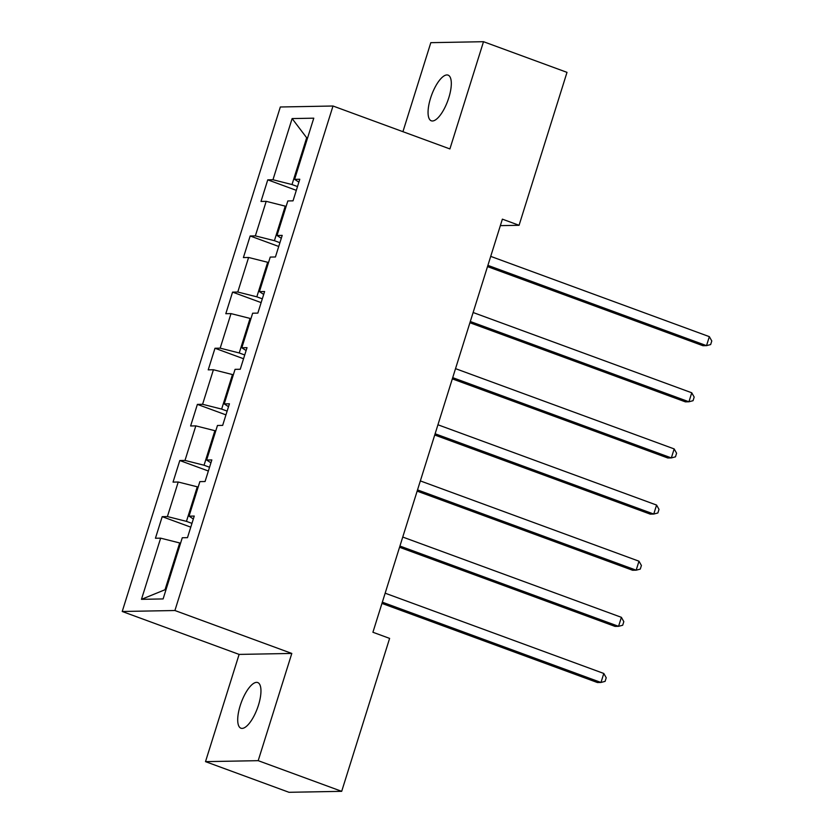 <?xml version="1.0" encoding="UTF-8"?>
<svg xmlns="http://www.w3.org/2000/svg" width="834" height="834" viewBox="0 0 834 834"><rect width="100%" height="100%" fill="white"/><g stroke="black" fill="none" stroke-linecap="round" stroke-linejoin="round"><path stroke-width="1.25" d="M258.446 705.21A24.332 8.58 -69.8 0 0 257.716 682.546A24.332 8.58 -69.8 0 0 240.223 705.554A24.332 8.58 -69.8 0 0 240.943 728.218A24.332 8.58 -69.8 0 0 258.446 705.21M448.796 97.797A24.332 8.58 -69.8 0 0 448.077 75.123A24.332 8.58 -69.8 0 0 430.573 98.131A24.332 8.58 -69.8 0 0 431.303 120.805A24.332 8.58 -69.8 0 0 448.796 97.797M205.508 761.64L258.196 760.671L291.806 653.439L239.118 654.409L205.508 761.64L289.002 792.3L341.69 791.33L389.614 638.396L372.913 632.255L502.381 219.154L519.071 225.295L567.005 72.36L483.512 41.7L430.824 42.67L402.926 131.689M239.118 654.409L122.223 611.489L280.328 106.992L333.006 106.012L174.911 610.519L122.223 611.489M292.129 118.574L272.958 179.748L267.756 179.842L260.99 201.442L266.192 201.338L255.36 235.886L250.169 235.98L243.403 257.57L248.595 257.477L237.773 292.025L232.571 292.119L225.805 313.709L231.008 313.615L220.176 348.153L214.984 348.258L208.219 369.848L213.41 369.743L202.589 404.292L197.387 404.386L190.621 425.976L195.823 425.882L184.992 460.431L179.8 460.524L173.034 482.115L178.226 482.021L167.405 516.569L162.203 516.663L155.437 538.253L160.639 538.159L141.467 599.333L163.11 598.927L182.281 537.753L187.483 537.659L194.249 516.069L189.047 516.163L199.868 481.625L205.07 481.52L211.836 459.93L206.634 460.024L217.465 425.486L222.657 425.392L229.423 403.802L224.231 403.896L235.052 369.347L240.255 369.253L247.02 347.663L241.818 347.757L252.65 313.209L257.842 313.115L264.607 291.525L259.416 291.619L270.237 257.08L275.439 256.976L282.205 235.386L277.003 235.49L287.834 200.942L293.026 200.848L299.792 179.258L294.6 179.352L313.772 118.178L292.129 118.574L306.672 137.766L292.004 184.554L297.509 186.566M191.956 523.377L186.462 521.365L197.283 486.816L198.148 487.139M193.332 518.967L189.047 516.163M167.405 516.569L186.462 521.365M178.226 482.021L197.283 486.816M209.542 467.248L204.049 465.226L214.88 430.688L215.735 431.001M210.929 462.828L206.634 460.024M184.992 460.431L204.049 465.226M195.823 425.882L214.88 430.688M227.14 411.11L221.646 409.098L232.467 374.549L233.332 374.862M228.516 406.7L224.231 403.896M202.589 404.292L221.646 409.098M213.41 369.743L232.467 374.549M244.727 354.971L239.233 352.959L250.064 318.411L250.919 318.724M246.113 350.561L241.818 347.757M220.176 348.153L239.233 352.959M231.008 313.615L250.064 318.411M262.324 298.843L256.83 296.821L267.651 262.272L268.517 262.595M263.7 294.423L259.416 291.619M237.773 292.025L256.83 296.821M248.595 257.477L267.651 262.272M279.911 242.704L274.417 240.682L285.238 206.144L286.104 206.457M281.298 238.295L277.003 235.49M255.36 235.886L274.417 240.682M266.192 201.338L285.238 206.144M307.527 138.09L306.672 137.766L307.631 137.756M298.885 182.156L294.6 179.352M272.958 179.748L292.004 184.554M258.196 760.671L341.69 791.33M291.806 653.439L174.911 610.519M333.006 106.012L449.901 148.932L483.512 41.7M500.348 225.639L519.071 225.295M180.551 543.268L179.696 542.955L165.028 589.732L165.997 589.721M141.467 599.333L165.028 589.732M160.639 538.159L179.696 542.955M267.756 179.842L296.32 190.34M250.169 235.98L278.733 246.468M232.571 292.119L261.136 302.606M214.984 348.258L243.549 358.745M197.387 404.386L225.951 414.873M179.8 460.524L208.364 471.012M162.203 516.663L190.767 527.151M487.504 266.599L702.968 345.714L706.523 345.651L487.89 265.368M709.348 336.655L711.777 340.96L710.651 344.557L706.523 345.651L709.348 336.655L490.715 256.372M469.917 322.737L685.381 401.852L688.936 401.779L470.303 321.507M691.751 392.783L694.18 397.099L693.054 400.695L688.936 401.779L691.751 392.783L473.118 312.51M452.32 378.876L667.784 457.981L671.349 457.918L452.706 377.646M674.164 448.921L676.593 453.237L675.467 456.834L671.349 457.918L674.164 448.921L455.531 368.649M434.733 435.014L650.197 514.119L653.752 514.057L435.119 433.774M656.577 505.06L658.996 509.365L657.87 512.973L653.752 514.057L656.577 505.06L437.933 424.777M417.136 491.143L632.599 570.258L636.165 570.185L417.532 489.912M638.98 561.199L641.409 565.504L640.283 569.101L636.165 570.185L638.98 561.199L420.346 480.916M399.549 547.281L615.012 626.386L618.567 626.324L399.934 546.051M621.393 617.327L623.811 621.643L622.685 625.239L618.567 626.324L621.393 617.327L402.749 537.054M381.962 603.42L597.415 682.525L600.98 682.462L382.347 602.19M603.795 673.465L606.224 677.781L605.098 681.378L600.98 682.462L603.795 673.465L385.162 593.193"/></g></svg>
